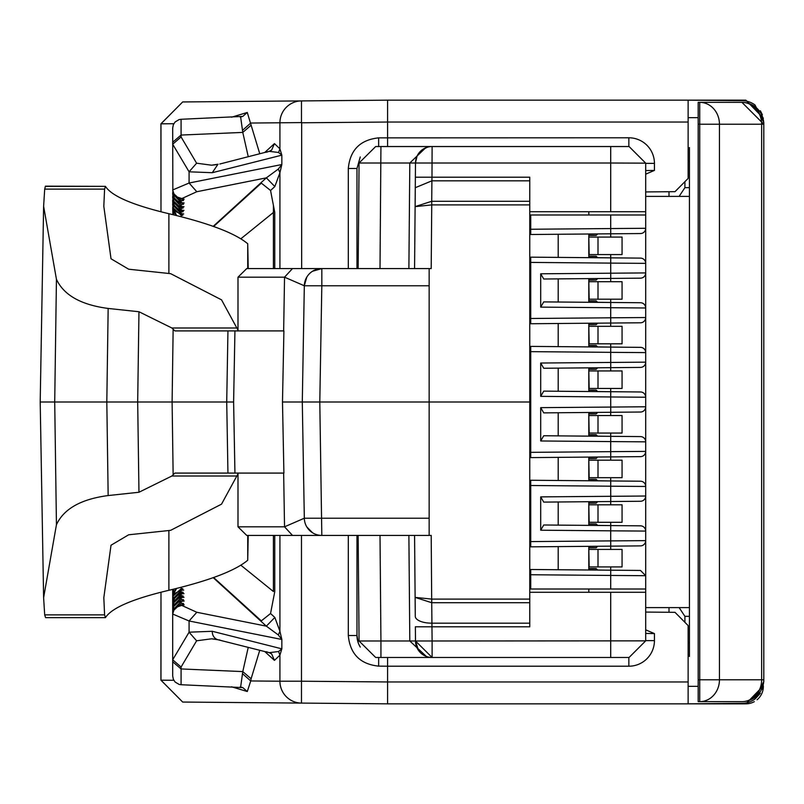 <?xml version="1.0" encoding="UTF-8"?>
<svg xmlns="http://www.w3.org/2000/svg" width="804" height="804" viewBox="0 0 804 804"><rect width="100%" height="100%" fill="white"/><g stroke="black" fill="none" stroke-linecap="round" stroke-linejoin="round"><path stroke-width="1.21" d="M763.358 118.138L745.861 100.158L387.598 100.158L745.861 100.158L387.598 100.158L301.48 100.912A21.869 21.738 89.5 0 0 279.923 122.781L301.661 122.59L301.661 268.576M376.071 100.259L301.48 100.912L301.48 122.781M698.184 117.665L688.123 117.665L698.184 117.665M698.184 686.335L688.123 686.335M301.48 535.424L301.48 681.219L387.598 681.963L387.598 703.842L745.861 703.842L763.358 685.812M669.008 191.724L669.008 196.397M688.123 149.303L689.43 147.524L689.43 187.654L684.907 187.654L679.129 196.397M684.907 187.654L684.907 181.674M688.123 654.697L689.43 656.476L689.43 196.397L645.692 196.397M684.907 622.326L684.907 616.346L679.129 607.603M669.008 607.603L669.008 612.276M698.184 701.651L698.184 102.349L741.931 102.349L763.8 124.218L763.8 679.782A21.869 21.869 0 0 1 741.931 701.651L698.184 701.651L699.721 701.651L699.721 679.782L698.184 679.782M688.123 703.812L742.122 703.339A21.869 21.869 180 0 0 755.046 698.967L763.8 681.47L762.373 689.229M763.8 681.47L763.8 122.53L755.046 105.033A21.869 21.869 180 0 0 742.122 100.661L688.123 100.188M643.069 100.158L603.884 100.158M645.692 191.925L674.998 191.674L688.123 178.428L688.123 100.158L679.37 100.158M760.353 110.751L762.383 114.791M763.8 315.58L763.8 307.671M763.8 496.319L763.8 488.41M760.313 693.309L755.127 698.907M358.725 703.58L376.071 703.741L358.725 703.58M645.692 612.075L674.998 612.326L688.123 625.572L688.123 703.842L387.598 703.842L182.679 702.053L160.921 680.174L160.981 593.633M745.861 703.842A17.497 17.497 180 0 0 754.323 701.661M757.066 699.781A17.497 17.497 180 0 0 763.358 686.335M173.825 123.715L160.981 123.826L182.679 101.947L358.725 100.42L182.679 101.947L160.921 123.826L160.981 210.367M231.562 117.203L247.28 112.47L259.752 153.715M688.123 122.037L387.598 122.037L387.598 100.158L688.123 100.158L387.598 100.158M689.43 187.654L689.43 196.397M645.692 607.603L689.43 607.603M698.184 124.218L761.649 124.218L761.649 679.782A21.869 19.728 -90 0 1 741.931 701.651L699.721 701.651A21.869 19.728 -90 0 0 719.449 679.782L699.721 679.782L699.721 102.349L741.931 102.349A21.869 19.728 90 0 1 761.649 124.218L763.8 124.218A21.869 21.869 0 0 0 741.931 102.349M645.692 170.569L654.436 170.408L645.692 174.166M645.692 629.833L654.436 633.592L645.692 633.431M173.825 680.284L160.981 680.174L182.679 702.053L301.48 703.088A21.869 21.738 -89.5 0 1 279.923 681.219L250.737 680.958L247.28 691.53L231.562 686.797M240.979 116.871L242.788 116.399L247.28 112.47M240.034 116.952L240.617 116.831L242.778 132.409L248.235 156.619M271.672 150.067L274.445 143.625L279.923 148.83L281.842 155.162L281.842 164.529L189.081 183.021L172.689 189.955L174.257 194.93L175.724 196.548L183.473 199.08L183.473 200.518L181.232 200.678L172.689 192.739L172.689 193.885L181.232 202.618L183.473 202.869L183.473 204.306L181.232 204.467L172.689 196.528L172.689 197.673L181.232 206.407L183.322 206.638L183.021 208.095L181.232 208.206L172.689 200.226L172.689 201.352L181.232 210.075L183.322 210.316L183.021 211.774L181.232 211.884L172.689 203.904L172.689 204.99L181.232 213.653L182.558 213.784L182.739 215.281L181.232 215.382L172.689 207.402L176.609 215.593M588.819 211.713L588.819 214.99L645.692 214.99L645.692 211.713L529.766 211.713M640.486 233.552L610.738 233.803L640.486 233.552A5.246 5.246 180 0 0 645.692 228.296L645.692 589.01L530.73 589.01L530.73 569.493L597.573 570.076L588.819 570.006L588.819 546.338M529.766 592.287L645.692 592.287L645.692 589.01M588.819 589.01L588.819 592.287M699.721 102.349A21.869 19.728 90 0 1 719.449 124.218L719.449 679.782L763.8 679.782M387.598 146.529L628.849 146.529L387.598 146.529L387.598 122.037L301.661 122.781M387.598 657.471L387.598 666.214L628.849 666.214A25.587 25.587 180 0 0 654.436 640.627L654.436 633.592M387.598 703.842L301.48 703.088L301.48 681.219L279.923 681.219L279.923 655.17L274.445 660.375L264.767 651.552M248.235 647.381L242.778 671.591L240.617 687.169L240.034 687.048M240.979 687.129L242.788 687.601L247.28 691.53M279.923 268.576L279.923 172.709L274.837 186.558L266.345 177.855L278.305 169.061L281.842 164.529L279.923 172.709L278.305 169.061M213.623 226.497L261.33 183.131L270.546 190.478L274.757 212.326L274.757 268.576M213.623 577.503L261.33 620.869L270.546 613.522L274.837 617.442L266.345 626.145L196.809 612.276L181.232 605.171L175.724 607.452L174.257 609.07L172.689 613.904L174.317 608.98M181.081 119.374L181.081 135.052L242.778 132.409L251.109 125.233M266.154 152.318L269.219 151.343L278.596 152.479L279.923 148.83L279.923 122.781L250.747 123.042L242.406 130.419M279.923 535.424L279.923 631.291L278.305 634.939L281.842 639.471L279.923 631.291L274.837 617.442M217.964 639.743A8.754 7.889 -75.8 0 1 212.286 631.291L189.081 632.195L189.081 620.979L281.842 639.471L281.842 648.838L279.923 655.17L278.596 651.521L269.229 652.667L266.154 651.682M348.303 535.424L348.303 635.522L356.976 635.522L358.353 643.15M360.262 156.951L356.976 168.478L356.976 268.576M529.766 214.99L530.73 214.99L530.73 234.507L530.73 229.261L610.698 228.557L610.698 214.99L530.73 214.99M610.698 214.99L645.692 214.99L610.698 214.99M529.766 589.01L530.73 589.01M425.537 656.104L426.964 656.647L426.964 657.471L432.11 657.471L415.487 640.989L418.482 650.356M219.824 639.984A8.754 7.889 -75.8 0 1 218.075 639.773L269.219 652.677L271.651 653.913L274.445 660.375M259.752 650.285L251.109 678.767L242.778 671.591L181.081 668.948L181.081 684.626M273.42 212.467L273.42 268.576L273.42 205.392L273.42 212.467L240.818 238.818M273.42 591.533L273.42 535.424L273.42 591.533L240.818 565.182M274.757 535.424L274.757 591.674L270.546 613.522M183.724 217.412L185.955 218.005M172.87 213.794L172.689 207.392L173.393 211.814L176.558 215.572M176.609 588.417L172.689 595.513L172.689 589.402A4.372 3.095 -0 0 0 172.87 590.206M181.362 601.332L183.473 599.694L183.473 601.131L181.232 601.382L172.689 610.115L172.689 613.904M181.031 597.593L183.021 595.905L183.322 597.362L181.232 597.593L172.689 606.327L172.689 607.472L174.357 601.342L177.744 598.508L180.84 597.603A4.372 2.874 -96.5 0 0 180.468 597.684M181.031 593.915L183.021 592.226L183.322 593.684L181.232 593.925L172.689 602.648L172.689 603.784L172.689 595.513L172.689 596.608L181.232 588.618L182.739 588.719L182.558 590.216L181.232 590.347L172.689 599.01L173.373 595.744L174.89 593.382L180.629 590.407M185.955 585.995L183.724 586.588M181.362 605.121L183.473 603.482L183.473 604.92L181.232 605.171A4.372 2.874 -96.5 0 0 180.84 605.181A4.372 2.874 -96.5 0 0 180.458 605.261M278.305 634.939L266.345 626.145L213.201 577.654M172.87 199.352L172.689 128.017L173.352 124.68L175.131 121.957L179.091 119.595L181.081 119.273M172.689 142.218L172.689 144.217L172.689 142.218L181.081 135.052L181.081 136.961L196.608 163.202L211.552 165.192M211.623 165.192L216.99 164.599M278.596 152.479L281.842 155.162L212.286 172.709L217.964 164.257M219.824 164.016L269.219 151.323L271.651 150.087M181.081 136.961L172.689 144.217L189.081 171.805L212.286 172.709M212.286 631.291L281.842 648.838L278.596 651.521M356.976 535.424L356.976 635.522A21.869 21.869 180 0 0 360.272 647.069M360.252 156.971L356.976 168.478L348.303 168.478L348.303 268.576M426.964 147.353L420.814 150.961M375.679 146.529L380.935 146.529L380.011 268.576L358.142 268.576L359.066 163.011L375.679 146.529L426.964 146.529L409.809 163.011L415.487 163.011L415.276 187.704L431.899 180.83L431.989 177.202L415.366 177.202L414.573 268.576L415.487 163.011L610.698 163.011L610.698 211.713M417.045 156.147L415.487 163.011A16.623 16.623 180 0 1 432.11 146.529L610.698 146.529L432.11 146.529L431.989 177.202L529.766 177.202L529.766 626.798L415.366 626.798L415.487 640.989A16.623 16.623 0 0 0 432.11 657.471L432.11 640.989L409.809 640.989L426.964 657.019M645.692 163.152L610.698 163.011L610.698 146.529L629.07 146.529L645.692 163.152L645.692 211.713M588.819 302.183L610.698 302.475L610.698 299.199M610.698 281.701L610.698 278.425M588.819 346.805L610.698 347.097L610.698 343.821M610.698 326.323L610.698 323.047M588.819 391.417L610.698 391.719L610.698 388.443M610.698 370.945L610.698 367.669M588.819 436.039L610.698 436.331L610.698 433.054M610.698 415.557L610.698 412.281M588.819 480.661L610.698 480.953L610.698 477.676M610.698 460.179L610.698 456.903M588.819 525.283L610.698 525.575L610.698 522.298M610.698 504.801L610.698 501.525M588.819 569.895L610.698 570.197L610.698 566.92M610.698 549.423L610.698 546.147M588.819 257.561L610.698 257.853L610.698 254.577M610.698 237.079L610.698 233.803M610.738 233.803L530.73 234.507L610.738 233.803L610.698 228.557L645.692 228.296L645.692 214.99M558.197 546.599L558.197 569.734M588.819 501.716L588.819 525.384L543.735 524.992L640.486 525.836A5.246 5.246 0 0 1 645.692 531.082L645.692 540.64A5.246 5.246 180 0 1 640.486 545.886L530.73 546.841L530.73 480.259L588.819 480.762L588.819 457.094M558.197 457.365L558.197 480.49M588.819 412.472L588.819 436.14L543.735 435.748L640.486 436.592A5.246 5.246 0 0 1 645.692 441.838L645.692 451.396A5.246 5.246 180 0 1 640.486 456.642L530.73 457.607L530.73 346.393L588.819 346.906L588.819 323.238M558.197 323.509L558.197 346.635M588.819 278.616L588.819 302.284L543.735 301.892L640.486 302.736A5.246 5.246 0 0 1 645.692 307.982L645.692 317.54A5.246 5.246 180 0 1 640.486 322.786L530.73 323.741L530.73 257.159L588.819 257.662L588.819 233.994M558.197 234.265L558.197 257.401M530.73 569.493L610.738 570.197L610.698 575.443L530.73 574.739L530.73 569.493L640.486 570.448L645.692 575.704L610.698 575.443L610.698 589.01M645.692 592.287L645.692 640.848L432.11 640.989L431.718 602.719L529.766 602.719M375.679 657.471L426.964 657.471L375.679 657.471L359.066 640.989L358.142 535.424L380.011 535.424L380.935 640.989L359.066 640.989L358.142 535.424M645.692 640.848L629.07 657.471L432.11 657.471L610.698 657.471L610.698 592.287M216.99 639.401L211.623 638.808M211.552 638.808L196.608 640.798L181.081 667.039L181.081 668.948L172.689 661.782L172.689 675.983L173.352 679.32L175.131 682.043L179.091 684.405L181.081 684.727M172.689 674.104L172.689 673.541M43.617 206.306L40.2 402L54.712 402L56.441 279.279L43.617 206.306L44.692 189.121L45.416 186.176L105.455 186.357C111.535 196.005 132.68 205.12 168.89 213.713C208.879 223.19 235.16 233.2 247.722 243.753L248.225 268.576M237.994 473.878L221.532 504.158L170.639 530.338L128.67 534.791L111.022 545.223L103.816 597.694L104.59 614.879L105.455 617.643C111.535 607.995 132.68 598.879 168.89 590.287C208.879 580.81 235.16 570.8 247.722 560.247L248.225 535.424M178.789 202.136L181.232 204.467L181.232 206.407A4.372 2.874 96.5 0 1 180.84 206.397L182.92 206.638A4.372 2.874 96.5 0 1 182.538 206.558M181.031 206.407L183.021 208.095M179.001 205.995L181.232 208.206L181.232 210.075A4.372 2.874 96.5 0 1 180.84 210.075L182.92 210.316A4.372 2.874 96.5 0 1 182.538 210.226M181.031 210.085L183.021 211.774M181.955 213.723L182.558 213.784M180.769 213.643L182.739 215.281M173.714 214.869L172.86 210.135M213.201 226.346L266.345 177.855L196.809 191.724L181.232 198.829A4.372 2.874 96.5 0 1 180.84 198.819L183.071 199.08A4.372 2.874 96.5 0 1 182.689 198.99M181.362 198.879L183.473 200.518M182.719 202.789L180.84 202.608A4.372 2.874 96.5 0 1 180.458 202.528M181.362 202.668L183.473 204.306M196.809 612.276L189.081 620.979L172.689 614.045L172.689 610.115L174.357 605.131L177.744 602.296L180.84 601.392A4.372 2.874 -96.5 0 0 180.468 601.472M172.88 612.156L172.689 611.261L181.232 603.322L183.473 603.482M184.156 604.829L183.473 604.92M172.86 593.865L173.734 589.121M180.769 590.357L182.739 588.719M183.714 590.076L182.558 590.216M172.87 600.97L172.689 600.096L181.232 592.116L183.021 592.226M184.005 593.593L183.322 593.684M196.608 640.798L189.081 632.195L172.689 659.782L172.689 602.648L175.463 596.417L180.84 593.925A4.372 2.874 -96.5 0 0 180.468 594.005M172.87 604.648L172.689 603.774L181.232 595.794L183.021 595.905M184.005 597.271L183.322 597.362M172.88 608.367L172.689 607.472L181.232 599.533L183.473 599.694M184.156 601.04L183.473 601.131M172.88 191.844L172.689 193.885M172.85 206.578L172.689 200.216L173.393 208.316L176.337 211.924L180.629 213.593M172.87 203.03L172.689 201.352M172.88 195.633L172.689 197.673L174.347 202.648L177.744 205.492L180.84 206.397A4.372 2.874 96.5 0 1 180.458 206.316M529.766 204.909L431.748 204.909L431.195 268.576L429.155 268.576L429.155 402L529.766 402M529.766 623.17L431.899 623.17A16.623 7.025 -0.5 0 1 415.276 616.296L414.573 535.424L415.115 597.382L431.688 599.091L431.195 535.424L321.821 535.424A17.497 17.497 0 0 1 304.324 518.228L302.294 402L304.324 285.772A17.497 17.497 180 0 1 321.821 268.576L429.155 268.576L321.821 268.576L321.821 285.772L429.155 285.772M588.819 280.134L596.126 280.063L588.819 280.134M596.126 300.837L588.819 300.766L596.226 300.937M588.819 324.756L596.126 324.685L588.819 324.756M596.126 345.459L588.819 345.388L596.226 345.559M588.819 369.368L596.126 369.307L588.819 369.368M596.126 390.071L588.819 390.01L596.226 390.171M530.73 346.393L610.738 347.097L610.698 352.343L530.73 351.649L530.73 346.393L640.486 347.358A5.246 5.246 0 0 1 645.692 352.604L645.692 362.162A5.246 5.246 180 0 1 640.486 367.408L543.735 368.252L540.7 363.026L540.7 396.352L543.735 391.126L588.819 391.528L588.819 367.86M588.819 413.99L596.126 413.929L588.819 413.99M596.126 434.693L588.819 434.632L596.226 434.793M588.819 458.612L596.126 458.541L588.819 458.612M596.126 479.315L588.819 479.244L596.226 479.415M588.819 503.234L596.126 503.163L588.819 503.234M596.126 523.937L588.819 523.866L596.226 524.027M588.819 547.846L596.126 547.785L588.819 547.846M596.126 568.549L588.819 568.488L596.226 568.649M588.819 235.512L596.126 235.451L588.819 235.512M596.126 256.215L588.819 256.154L596.226 256.315M530.73 480.259L610.738 480.953L610.698 486.199L530.73 485.505L530.73 480.259L640.486 481.214A5.246 5.246 0 0 1 645.692 486.46L645.692 496.018L540.7 496.882L543.735 502.108L610.738 501.525L543.735 502.108M640.486 545.886L530.73 546.841L530.73 541.594L610.698 540.891L610.698 530.821L645.692 531.082M640.486 456.642L530.73 457.607L530.73 452.35L610.698 451.657L610.698 441.587L645.692 441.838M530.73 257.159L610.738 257.853L610.698 263.109L530.73 262.406L530.73 257.159L640.486 258.114A5.246 5.246 0 0 1 645.692 263.36L645.692 272.918L540.7 273.792L543.735 279.008L610.738 278.425L543.735 279.008M640.486 322.786L530.73 323.741L530.73 318.495L610.698 317.801L610.698 307.721L645.692 307.982M380.011 268.576L408.884 268.576L409.809 163.011L359.066 163.011M181.081 667.039L172.689 659.782L172.689 661.782M172.689 591.905L172.689 596.608L173.373 592.246L176.558 588.427M105.083 617.643L45.607 617.643L44.692 614.879L43.617 597.694L40.2 402L103.816 402M105.455 186.357L104.59 189.121L103.816 206.306L111.022 258.777L128.67 269.209L170.639 273.661L221.532 299.842L237.994 330.112M45.607 617.643L105.455 617.643M43.617 597.694L56.441 524.721L54.712 402L226.718 402L227.944 330.916L283.902 330.916L282.485 402L302.294 402L304.324 285.772L284.536 277.179L292.495 268.576L321.821 268.576L312.535 271.249M431.748 201.281L431.748 204.909L431.718 201.281L415.115 206.618L414.573 268.576L431.195 268.576M431.688 204.909L415.115 206.618L415.276 187.704M358.142 268.576L345.016 268.576M283.651 473.084L284.536 526.821L292.495 535.424L429.155 535.424L429.155 402L302.294 402L304.324 285.772L321.821 285.772L319.791 402L321.821 535.424L246.738 535.424L237.994 526.821L237.994 473.084M415.276 616.296L415.115 597.382L431.718 602.719L431.688 599.091M640.486 278.164L610.738 278.425L640.486 278.164A5.246 5.246 180 0 0 645.692 272.918M597.573 278.546L588.819 278.717M558.197 302.013L558.197 278.887M540.7 273.792L540.7 307.118L543.735 301.892L640.486 302.736M597.573 323.158L588.819 323.339M597.573 367.78L588.819 367.961M558.197 391.257L558.197 368.121M640.486 391.97L543.735 391.126L640.486 391.97A5.246 5.246 0 0 1 645.692 397.226L645.692 406.774L540.7 407.648L543.735 412.874L610.738 412.281L543.735 412.874M640.486 412.03L610.738 412.281L640.486 412.03A5.246 5.246 180 0 0 645.692 406.774M597.573 412.402L588.819 412.583M558.197 435.879L558.197 412.743M540.7 407.648L540.7 440.974L543.735 435.748L640.486 436.592M597.573 457.024L588.819 457.195M640.486 501.264L610.738 501.525L640.486 501.264A5.246 5.246 180 0 0 645.692 496.018M597.573 501.636L588.819 501.817M558.197 525.112L558.197 501.987M540.7 496.882L540.7 530.208L543.735 524.992L640.486 525.836M597.573 546.258L588.819 546.439M597.573 233.924L588.819 234.105M56.441 279.279C63.797 295.158 81.033 304.877 108.158 308.445L106.811 402L108.158 495.555L138.961 492.259L137.685 402L138.961 311.741L108.158 308.445M138.961 311.741L171.865 327.982L174.88 330.916L237.994 330.916L237.994 277.179L246.738 268.576L321.821 268.576M282.485 402L283.902 473.084L174.88 473.084L171.865 476.018L138.961 492.259M108.158 495.555C81.033 499.123 63.787 508.852 56.441 524.721M304.324 285.691L306.786 277.119M306.837 526.972L312.575 532.781M596.256 235.351L597.573 234.024L596.256 235.351L588.819 235.411M588.819 256.255L596.256 256.315L597.573 257.642L596.256 256.315M622.065 237.079L598.005 237.079L622.065 237.079L622.065 254.577L588.819 254.577M588.819 237.079L589.161 254.577M598.005 254.577L598.005 237.079L589.161 237.079M596.256 279.963L597.573 278.646L596.256 279.963L588.819 280.033M588.819 300.867L596.256 300.937L597.573 302.264L596.256 300.937M588.819 299.199L622.065 299.199L622.065 281.701L598.005 281.701L622.065 281.701M589.161 299.199L588.819 281.701M589.161 281.701L598.005 281.701L598.005 299.199M596.256 324.585L597.573 323.268L596.256 324.585L588.819 324.655M588.819 345.489L596.256 345.559L597.573 346.876L596.256 345.559M622.065 326.323L598.005 326.323L622.065 326.323L622.065 343.821L588.819 343.821M588.819 326.323L589.161 343.821M598.005 343.821L598.005 326.323L589.161 326.323M596.256 369.207L597.573 367.88L596.256 369.207L588.819 369.267M588.819 390.111L596.256 390.171L597.573 391.498L596.256 390.171M588.819 388.443L622.065 388.443L622.065 370.945L598.005 370.945L622.065 370.945M589.161 388.443L588.819 370.945M589.161 370.945L598.005 370.945L598.005 388.443M596.256 413.829L597.573 412.502L596.256 413.829L588.819 413.889M588.819 434.733L596.256 434.793L597.573 436.12L596.256 434.793M622.065 415.557L598.005 415.557L622.065 415.557L622.065 433.054L588.819 433.054M588.819 415.557L589.161 433.054M598.005 433.054L598.005 415.557L589.161 415.557M596.256 458.441L597.573 457.124L596.256 458.441L588.819 458.511M588.819 479.345L596.256 479.415L597.573 480.732L596.256 479.415M588.819 477.676L622.065 477.676L622.065 460.179L598.005 460.179L622.065 460.179M589.161 477.676L588.819 460.179M589.161 460.179L598.005 460.179L598.005 477.676M596.256 503.063L597.573 501.736L596.256 503.063L588.819 503.133M588.819 523.967L596.256 524.037L597.573 525.354L596.256 524.037M622.065 504.801L598.005 504.801L622.065 504.801L622.065 522.298L588.819 522.298M588.819 504.801L589.161 522.298M598.005 522.298L598.005 504.801L589.161 504.801M596.256 547.685L597.573 546.358L596.256 547.685L588.819 547.745M588.819 568.589L596.256 568.649L597.573 569.976L596.256 568.649M588.819 566.92L622.065 566.92L622.065 549.423L598.005 549.423L622.065 549.423M589.161 566.92L588.819 549.423M589.161 549.423L598.005 549.423L598.005 566.92M174.88 330.916L227.944 330.916M283.651 330.916L284.536 277.179L237.994 277.179M227.944 473.084L226.718 402L233.612 402L234.939 330.916M234.939 473.084L233.612 402M755.046 105.033L755.046 106.731M755.046 697.279L755.046 698.967M689.43 161.403L688.123 161.403M688.123 642.597L689.43 642.597M684.907 616.346L689.43 616.346M654.436 170.408L654.436 163.373A25.587 25.587 180 0 0 628.849 137.785L378.654 137.866C360.192 139.806 350.072 150.016 348.303 168.478M688.123 681.963L387.598 681.963L387.598 666.214L378.654 666.134L378.664 657.471M160.981 123.826L160.981 211.774M160.981 592.226L160.981 680.174M264.767 152.448L274.445 143.625M348.303 635.522C350.082 653.994 360.202 664.204 378.654 666.134M628.849 137.785L628.849 146.529M645.692 163.373L654.436 163.373M654.436 640.627L645.692 640.627M628.849 666.214L628.849 657.471M251.109 678.767L250.747 680.958L242.406 673.581M274.837 186.558L270.546 190.478M378.654 137.866L378.654 146.609M610.698 146.529L629.07 146.529M380.935 146.529L426.964 146.529M629.07 657.471L610.698 657.471M179.001 209.673L181.232 211.884L180.91 213.653L183.714 213.924M179.041 213.281L181.232 215.382L181.232 216.758M178.789 198.357A4.372 2.955 -94.1 0 0 181.232 200.678L181.232 202.618A4.372 2.874 96.5 0 1 180.84 202.608L175.463 200.116L172.709 194.397M178.789 601.864L181.232 599.533L181.232 597.593A4.372 2.874 -96.5 0 0 180.84 597.603L182.92 597.362M179.001 598.005A4.372 2.774 93.5 0 1 181.232 595.794L181.232 593.925A4.372 2.874 -96.5 0 0 180.84 593.925L182.92 593.684M179.001 594.327L181.232 592.116L180.91 590.347L182.237 590.216M179.041 590.719L181.232 588.618L181.232 587.242M178.789 605.643L181.232 603.322L181.232 601.382A4.372 2.874 -96.5 0 0 180.84 601.392L183.071 601.131M196.809 191.724L189.081 183.021L189.081 171.805L196.608 163.202M380.935 657.471L380.935 640.989L409.809 640.989L408.884 535.424M45.607 186.357L105.073 186.357M172.709 201.854L175.463 207.583L180.84 210.075A4.372 2.874 96.5 0 1 180.458 209.995M181.232 198.658L175.724 196.548L176.076 195.784L175.724 196.548M174.317 195.02L172.689 189.955M172.689 190.096L174.287 194.98L175.694 196.538L180.84 198.819A4.372 2.874 96.5 0 1 180.458 198.739M175.724 607.452L176.076 608.216L175.724 607.452A8.754 8.703 -0 0 1 181.232 605.342M172.689 614.045L174.257 609.07L175.694 607.462L183.071 604.92M529.766 180.83L431.899 180.83L431.718 201.281L529.766 201.281M431.748 602.719L431.748 599.091L529.766 599.091M610.738 257.853L640.486 258.114M610.738 347.097L640.486 347.358M640.486 367.408L543.735 368.252M610.738 480.953L640.486 481.214M610.738 570.197L640.486 570.448M415.487 163.011L414.573 268.576M414.573 535.424L415.115 597.382L414.573 535.424M44.692 189.121L104.59 189.121M168.89 590.287L168.89 530.519M168.89 273.481L168.89 213.713M247.722 560.247L247.722 535.424M247.722 268.576L247.722 243.753M104.59 614.879L44.692 614.879M172.689 596.598L172.85 597.422M246.738 268.576L292.495 268.576M292.495 535.424L246.738 535.424M610.738 278.425L610.698 263.109L645.692 263.36M610.738 302.475L610.698 307.721L540.7 307.118M610.738 323.047L610.698 317.801L645.692 317.54M610.738 367.669L610.698 352.343L645.692 352.604M645.692 362.162L540.7 363.026M610.738 391.719L610.698 396.965L645.692 397.226M540.7 396.352L610.698 396.965L610.738 412.281M610.738 436.331L610.698 441.587L540.7 440.974M610.738 456.903L610.698 451.657L645.692 451.396M610.738 501.525L610.698 486.199L645.692 486.46M610.738 525.575L610.698 530.821L540.7 530.208M610.738 546.147L610.698 540.891L645.692 540.64M171.865 327.982L236.436 327.982M236.436 476.018L171.865 476.018M429.155 518.228L304.324 518.228L284.536 526.821L237.994 526.821M173.131 474.169L172.106 402L173.131 329.831M763.8 320.836L763.8 319.208M763.8 483.164L763.8 484.792M181.031 119.283L242.788 116.399M181.031 684.717L242.788 687.601M211.613 165.202L218.075 164.227M211.613 638.798L218.075 639.773M184.005 206.728L182.92 206.638M184.005 210.407L182.92 210.316M184.156 199.171L183.071 199.08M184.156 202.96L183.071 202.869M415.859 159.684L416.341 157.906M417.869 154.589L419.587 152.227M421.407 150.438L423.004 149.253M423.246 149.092L424.884 148.187M425.215 148.026L428.281 146.981"/></g></svg>
